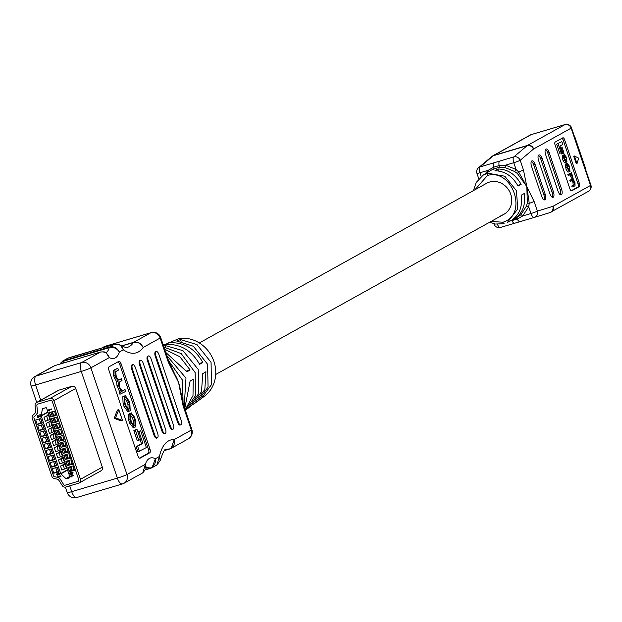 <?xml version="1.0" encoding="UTF-8"?>
<svg xmlns="http://www.w3.org/2000/svg" width="622" height="622" viewBox="0 0 622 622"><rect width="100%" height="100%" fill="white"/><g stroke="black" fill="none" stroke-linecap="round" stroke-linejoin="round"><path stroke-width="0.93" d="M121.64 345.871L133.691 342.294C137.967 341.501 141.116 343.235 143.13 347.496C140.961 343.383 137.734 341.727 133.442 342.535L121.826 345.98M105.911 352.658A22.602 9.33 73.5 0 0 106.082 352.573A22.602 9.33 73.5 0 0 109.2 347.675A3.281 1.353 -106.5 0 1 109.659 346.959L114.557 344.238A3.281 1.353 -106.5 0 1 114.673 344.184L120.544 345.156L123.327 349.805C121.741 345.342 118.818 343.484 114.557 344.238L67.588 358.334L62.698 361.055L109.659 346.959C113.966 346.174 117.185 347.869 119.307 352.044C116.913 348.273 113.546 346.812 109.2 347.675L63.53 361.226L60.661 362.999M121.702 391.059L125.045 389.574L125.675 391.432L119.945 394.247L119.362 392.521L119.867 392.233L117.006 385.811L116.594 381.799L113.655 375.906L113.507 370.253L117.822 368.232L118.452 370.09L115.653 371.645L116.314 377.033L118.833 380.151L121.383 378.736L118.04 380.221M127.813 411.608L124.003 406.477L123.109 403.818L122.791 396.75L124.237 396.074M133.87 430.572L137.33 440.78L138.76 440.353L140.393 439.443L136.941 429.242L133.87 430.572L135.308 430.152L138.76 440.353M139.398 451.448L137.641 446.254L142.905 443.331L138.955 431.652L140.65 430.712L146.357 447.576L137.967 451.867L136.21 446.674L141.474 443.75L140.074 439.622M137.843 431.901L140.65 430.712M139.483 458.142L148.339 453.22A3.281 1.353 73.5 0 0 148.502 449.457L119.649 364.212A3.281 1.353 73.5 0 0 118.025 361.81M130.356 413.288L129.835 413.443L130.441 415.162L132.416 417.836L133.481 420.977L133.341 425.526M129.866 414.027L130.045 419.656L131.094 422.773L134.43 427.462L135.666 426.809L135.837 421.218L134.422 417.02L131.273 413.016L133.854 417.416L134.912 420.55L135.005 424.966L134.103 425.471L131.778 422.727L130.628 419.314L129.866 414.027L128.435 414.454L128.614 420.083L129.664 423.201L133.279 427.773M163.64 346.205L165.265 345.552L182.938 350.668L198.216 369.382L198.815 393.376L188.007 408.265L190.977 406.088L201.489 391.774L202.764 373.628L205.929 371.746L204.84 389.45L194.632 403.414L197.975 400.972L208.075 387.001L207.585 364.274L193.31 346.229L176.648 341.035L180.434 339.526L197.018 344.635L211.068 362.362L211.418 384.699L201.31 398.523L204.203 396.408A32.375 29.366 60.9 0 0 212.903 358.808A32.375 29.366 60.9 0 0 179.152 338.5L165.413 344.378M168.267 342.877C183.28 341.649 194.779 348.172 202.78 362.455L199.615 364.337C191.288 349.852 179.439 343.258 164.091 344.557L163.197 344.915M183.093 403.561L182.471 380.12L168.523 360.636M166.805 355.559L185.97 378.09L184.174 406.874M188.007 408.265L185.861 409.781M185.309 410.225L195.448 395.709L195.184 372.632L181.196 353.599L163.959 347.154M201.31 398.523L198.737 400.389M165.724 352.379L186.95 371.847L190.114 369.966L179.851 356.74L164.682 349.284M168.927 361.833L175.194 375.004A38.129 34.583 60.9 0 1 178.568 382.476A38.129 34.583 60.9 0 1 180.333 389.854L183.653 405.334A7.752 0.645 161.3 0 1 183.078 405.808L178.568 382.476L168.352 362.307A7.752 0.645 -18.7 0 0 168.927 361.833L160.709 337.559A7.752 7.752 0 0 0 151.169 332.615A7.752 3.196 -106.5 0 1 151.612 332.56M184.75 408.568L190.091 381.138L193.263 379.257L192.999 395.561L185.162 409.805M194.632 403.414L192.766 404.673M132.261 364.826A3.856 1.594 73.5 0 0 132.113 364.857A3.856 1.594 73.5 0 0 131.981 364.912L131.918 364.943A3.856 1.594 73.5 0 0 131.732 369.375L154.031 435.244A3.856 1.594 73.5 0 0 156.542 438.152A3.856 1.594 73.5 0 0 156.682 438.09L157.117 437.966M147.958 356.111A3.856 1.594 73.5 0 0 147.811 356.134A3.856 1.594 73.5 0 0 147.678 356.188L147.616 356.227A3.856 1.594 73.5 0 0 147.43 360.651L169.72 426.521A3.856 1.594 73.5 0 0 172.24 429.429A3.856 1.594 73.5 0 0 172.372 429.374L172.815 429.242M155.803 351.749A3.856 1.594 73.5 0 0 155.655 351.772A3.856 1.594 73.5 0 0 155.523 351.827L155.461 351.865A3.856 1.594 73.5 0 0 155.275 356.289L177.573 422.159A3.856 1.594 73.5 0 0 180.085 425.067A3.856 1.594 73.5 0 0 180.225 425.013L180.66 424.88M140.105 360.472A3.856 1.594 73.5 0 0 139.966 360.496A3.856 1.594 73.5 0 0 139.826 360.55L139.771 360.581A3.856 1.594 73.5 0 0 139.585 365.013L161.875 430.883A3.856 1.594 73.5 0 0 164.395 433.791A3.856 1.594 73.5 0 0 164.527 433.728L164.962 433.604M140.113 458.165L149.77 452.793A3.281 1.353 73.5 0 0 149.933 449.03L121.08 363.784A3.281 1.353 73.5 0 0 118.934 361.312A3.281 1.353 73.5 0 0 118.825 361.359L109.169 366.731A3.281 1.353 73.5 0 0 109.005 370.494L137.859 455.739A3.281 1.353 73.5 0 0 139.997 458.212A3.281 1.353 73.5 0 0 140.113 458.165L139.88 458.235M118.802 409.626L117.371 410.046L114.153 418.279L121.041 420.884L122.472 420.464L118.802 409.626L115.583 417.852L114.153 418.279M100.546 471.025A3.227 2.931 -119.1 0 0 102.335 467.138L75.721 388.509A3.227 2.931 -119.1 0 0 71.864 386.293L58.896 390.142A3.227 2.931 -119.1 0 0 58.359 390.367L36.496 402.52A3.227 2.931 60.9 0 1 37.032 402.294L50.001 398.445A3.227 2.931 60.9 0 1 53.857 400.661L80.471 479.29A3.227 2.931 60.9 0 1 78.683 483.177L65.714 487.026A3.227 2.931 60.9 0 1 62.223 485.572L59.067 480.581A3.227 2.931 -119.1 0 0 56.843 479.057L54.456 478.66A3.227 2.931 60.9 0 1 51.867 476.374L32.266 418.466A3.227 2.931 60.9 0 1 32.982 415.208L34.684 413.591A3.227 2.931 -119.1 0 0 35.563 411.15L35.073 405.365A3.227 2.931 60.9 0 1 36.496 402.52M178.289 421.949A3.856 1.594 73.5 0 0 180.8 424.857A3.856 1.594 73.5 0 0 180.94 424.795L181.002 424.764A3.856 1.594 73.5 0 0 181.189 420.34L158.89 354.47A3.856 1.594 73.5 0 0 156.371 351.562A3.856 1.594 73.5 0 0 156.239 351.617L156.176 351.648A3.856 1.594 73.5 0 0 155.99 356.079L178.289 421.949L177.573 422.159M170.444 426.311A3.856 1.594 73.5 0 0 172.955 429.211A3.856 1.594 73.5 0 0 173.087 429.157L173.149 429.126A3.856 1.594 73.5 0 0 173.336 424.702L151.045 358.824A3.856 1.594 73.5 0 0 148.526 355.924A3.856 1.594 73.5 0 0 148.394 355.978L148.331 356.009A3.856 1.594 73.5 0 0 148.145 360.441L170.444 426.311L169.72 426.521M162.591 430.673A3.856 1.594 73.5 0 0 165.11 433.573A3.856 1.594 73.5 0 0 165.242 433.518L165.304 433.487A3.856 1.594 73.5 0 0 165.491 429.056L143.192 363.186A3.856 1.594 73.5 0 0 140.681 360.286A3.856 1.594 73.5 0 0 140.541 360.34L140.486 360.371A3.856 1.594 73.5 0 0 140.3 364.803L162.591 430.673L161.875 430.883M154.746 435.035A3.856 1.594 73.5 0 0 157.265 437.935A3.856 1.594 73.5 0 0 157.397 437.88L157.459 437.849A3.856 1.594 73.5 0 0 157.646 433.417L135.347 367.548A3.856 1.594 73.5 0 0 132.836 364.64A3.856 1.594 73.5 0 0 132.696 364.702L132.634 364.733A3.856 1.594 73.5 0 0 132.447 369.157L154.746 435.035L154.031 435.244M115.583 417.852L122.472 420.464M69.726 485.836L71.693 491.66L117.371 478.108A7.752 3.196 73.5 0 0 122.425 483.947A7.752 3.196 73.5 0 0 122.697 483.838A7.752 7.029 -119.1 0 0 123.988 483.294L142.78 472.852L145.385 464.284L145.945 468.84L146.745 466.959L145.867 467.441M145.735 469.47L149.995 468.203C154.062 466.523 155.865 463.359 155.414 458.717L152.009 467.721L150.711 468.265A3.281 1.353 73.5 0 1 150.602 468.312L150.602 468.312A3.281 1.353 73.5 0 1 149.995 468.203A22.602 9.33 73.5 0 0 146.52 467.309M156.899 464.999L159.434 456.478L160.149 460.568L156.899 464.999L152.009 467.721L145.595 469.797M164.488 450.522L169.487 449.037C173.491 447.366 175.085 444.201 174.284 439.536L171.089 448.423L169.798 448.967A3.281 1.353 -106.5 0 1 169.682 449.014A3.281 1.353 -106.5 0 1 169.487 449.037A54.891 22.656 73.5 0 0 166.191 449.418C165.04 448.229 163.026 451.945 160.149 460.568M106.168 352.814L109.278 357.611C107.637 353.172 104.69 351.329 100.437 352.083L54.884 365.588A3.281 1.353 -106.5 0 1 55 365.573M180.434 339.526L181.08 341.431M165.265 345.552L165.88 347.356M190.114 369.966L186.538 371.031M202.78 362.455L199.195 363.52M138.955 431.652L137.866 431.979M142.905 443.331L141.474 443.75M137.641 446.254L136.21 446.674M136.941 429.242L135.308 430.152M131.273 413.016L129.835 413.443M131.988 414.687L130.441 415.162M129.874 403.592L130.192 410.66L128.995 411.29L125.442 406.057L124.54 403.398L124.221 396.323L125.419 395.693L128.972 400.933L129.874 403.592M127.907 409.346L128.039 404.906L126.764 401.12L124.322 398.111M128.194 400.7L125.753 397.683L124.89 398.166L124.936 402.504L126.219 406.29L128.661 409.299L129.524 408.825L129.477 404.479L128.194 400.7L126.764 401.12M121.383 378.736L122.013 380.594L119.408 382.048L119.463 386.332L120.093 388.19L122.347 391.075L125.045 389.574M121.376 393.819L120.792 392.093L121.282 391.767L118.444 385.383L118.025 381.372L115.086 375.478L114.938 369.833L117.822 368.232M118.025 381.372L116.594 381.799M121.282 391.767L119.852 392.194M121.298 391.813L119.867 392.233M120.792 392.093L119.362 392.521M58.437 477.68A5.163 4.688 -119.1 0 0 56.975 477.191L54.596 476.786A1.291 1.174 60.9 0 1 53.562 475.877L33.961 417.968A1.291 1.174 60.9 0 1 34.241 416.662L35.944 415.045A5.163 4.688 -119.1 0 0 37.359 411.134L36.869 405.35A1.291 1.174 60.9 0 1 37.654 404.129L50.623 400.273A1.291 1.174 60.9 0 1 52.162 401.159L78.776 479.795A1.291 1.174 60.9 0 1 78.061 481.35L65.092 485.199A1.291 1.174 60.9 0 1 63.701 484.616L60.536 479.624A5.163 4.688 -119.1 0 0 58.833 477.906M65.388 463.608L60.521 466.049L61.881 470.069L66.881 468.008M60.521 466.049L65.512 463.989M63.327 457.512L58.452 459.953L59.813 463.973L64.812 461.913M58.452 459.953L63.452 457.893M61.259 451.416L56.392 453.858L57.753 457.878L62.752 455.817M56.392 453.858L61.391 451.797M59.199 445.321L54.324 447.762L55.692 451.782L60.684 449.722M54.324 447.762L59.323 445.702M57.138 439.225L52.264 441.667L53.624 445.686L58.623 443.626M52.264 441.667L57.263 439.606M55.07 433.13L50.203 435.571L51.564 439.591L56.563 437.53M50.203 435.571L55.203 433.511M53.01 427.034L48.135 429.475L49.496 433.495L54.495 431.435M48.135 429.475L53.134 427.415M50.95 420.938L46.075 423.38L47.435 427.4L52.435 425.339M46.075 423.38L51.074 421.319M48.881 414.843L44.014 417.284L45.375 421.304L50.374 419.244M44.014 417.284L49.006 415.224M59.074 477.836A3.227 2.931 60.9 0 1 60.054 478.854L63.701 484.616A1.291 1.174 -119.1 0 0 65.092 485.199L78.061 481.35A1.291 1.174 -119.1 0 0 78.776 479.795L52.162 401.159A1.291 1.174 -119.1 0 0 50.623 400.273L37.654 404.129A1.291 1.174 -119.1 0 0 36.869 405.35L37.429 412.028A3.227 2.931 60.9 0 1 36.55 414.477L34.241 416.662A1.291 1.174 -119.1 0 0 33.961 417.968L53.562 475.877A1.291 1.174 -119.1 0 0 54.596 476.786L57.823 477.331A3.227 2.931 60.9 0 1 57.978 477.362M69.936 477.051L46.627 408.172A0.645 0.583 -119.1 0 0 45.849 407.729L42.755 408.646A0.645 0.583 -119.1 0 0 42.366 409.089L41.176 415.667A0.645 0.583 -119.1 0 0 41.207 416.001L60.692 473.575A0.645 0.583 -119.1 0 0 60.878 473.863L65.893 478.59A0.645 0.583 -119.1 0 0 66.476 478.746L69.578 477.828A0.645 0.583 -119.1 0 0 69.936 477.051M74.158 469.346L72.276 470.395M70.496 471.383L74.531 470.457L73.007 465.948L67.93 467.449L69.454 471.958M72.09 463.25L70.216 464.3M68.428 465.287L72.471 464.362L70.939 459.852L65.87 461.353L67.394 465.862M70.029 457.154L68.156 458.204A4.844 0.404 -18.7 0 1 67.798 458.515L65.419 459.479L64.058 455.452L66.437 454.495A4.844 0.404 -18.7 0 0 66.5 454.457M66.367 459.192L70.403 458.266L68.879 453.757L63.802 455.257L65.333 459.767M67.969 451.059L66.087 452.108A4.844 0.404 -18.7 0 1 65.738 452.419L63.351 453.384L61.99 449.356L64.377 448.4A4.844 0.404 -18.7 0 0 64.431 448.361M64.299 453.096L68.342 452.171L66.818 447.661L61.741 449.162L63.265 453.671M65.901 444.963L64.027 446.013A4.844 0.404 -18.7 0 1 63.677 446.324L61.29 447.288L59.93 443.261L62.309 442.304A4.844 0.404 -18.7 0 0 62.371 442.265M62.239 447L66.282 446.075L64.75 441.566L59.673 443.066L61.205 447.576M63.841 438.868L61.967 439.917M60.178 440.905L64.214 439.979L62.69 435.47L57.613 436.971L59.137 441.48M61.78 432.772L59.899 433.822M58.11 434.809L62.153 433.884L60.622 429.374L55.552 430.875L57.076 435.384M59.712 426.676L57.838 427.726A4.844 0.404 -18.7 0 1 57.481 428.037L55.101 429.001L53.741 424.974L56.12 424.017A4.844 0.404 -18.7 0 0 56.182 423.979M56.05 428.713L60.085 427.788L58.561 423.279L53.484 424.779L55.016 429.289M57.652 420.581L55.77 421.63A4.844 0.404 -18.7 0 1 55.42 421.941L53.033 422.906L51.673 418.878L54.06 417.922A4.844 0.404 -18.7 0 0 54.122 417.883M53.99 422.618L58.025 421.693L56.501 417.183L51.424 418.684L52.948 423.193M55.591 414.485L53.71 415.535A4.844 0.404 -18.7 0 1 53.36 415.846L50.973 416.81L49.612 412.783L51.999 411.826A4.844 0.404 -18.7 0 0 52.054 411.787M51.921 416.522L55.964 415.597L54.433 411.088L49.363 412.588L50.887 417.098M49.659 410.971L47.964 410.03L51.471 408.957L51.509 409.494L48.874 410.279L49.659 410.971L48.99 410.209M70.193 472.37L70.9 472.082L73.139 472.829L72.611 474.096M72.494 474.166L72.618 472.992L71.165 472.541L71.81 473.28L71.071 474.64L69.571 473.847L70.776 472.145L73.015 472.899L72.657 474.073M71.203 472.502L71.927 473.21L71.188 474.57M57.31 467.246L52.24 468.755L53.764 473.264L58.841 471.756L57.31 467.246M55.249 461.151L50.172 462.659L51.704 467.169L56.773 465.66L55.249 461.151M53.189 455.055L48.112 456.564L49.636 461.073L54.713 459.565L53.189 455.055M51.121 448.96L46.044 450.468L47.575 454.977L52.652 453.469L51.121 448.96M49.06 442.864L43.983 444.372L45.507 448.882L50.584 447.373L49.06 442.864M46.992 436.768L41.923 438.277L43.447 442.786L48.524 441.278L46.992 436.768M44.932 430.673L39.855 432.181L41.386 436.691L46.456 435.182L44.932 430.673M42.871 424.577L37.794 426.086L39.318 430.595L44.395 429.087L42.871 424.577M40.803 418.482L35.734 419.99L37.258 424.499L42.335 422.991L40.803 418.482M59.113 477.828L57.418 476.887L60.925 475.814L60.964 476.351L58.328 477.128L59.113 477.828L58.445 477.066M58.437 474.5L57.947 475.255L58.437 474.5M57.037 473.288L58.11 473.529M58.484 472.712L60.171 473.459L59.533 474.936M59.409 475.006L58.32 474.563L57.83 475.317L56.633 474.547L57.146 473.249L57.994 473.599L58.631 472.658L60.054 473.521L59.696 474.874M37.841 415.978L37.514 416.81L38.471 417.805L37.126 416.911L37.678 415.512L40.282 416.654L39.676 414.866L40.228 414.672L40.92 417.129L37.724 416.025M37.958 415.916L37.639 416.74L38.471 417.805M37.545 415.558L40.399 416.584M72.035 477.09L70.348 476.141L73.847 475.076L73.886 475.612L71.25 476.39L72.035 477.09L71.367 476.328M48.726 414.376L47.396 415.107L47.583 415.651M65.232 463.141L63.903 463.872L64.089 464.416M63.164 457.046L61.842 457.776L62.021 458.321M61.104 450.95L59.782 451.681L59.961 452.225M59.036 444.854L57.714 445.585L57.9 446.129M56.975 438.759L55.653 439.49L55.832 440.034M54.915 432.663L53.585 433.394L53.772 433.938M52.847 426.568L51.525 427.298L51.712 427.843M50.786 420.472L49.465 421.203L49.643 421.747M56.999 471.468L53.764 473.264M54.938 465.373L51.704 467.169M52.878 459.277L49.636 461.073M50.81 453.181L47.575 454.977M48.749 447.086L45.507 448.882M46.689 440.99L43.447 442.786M44.621 434.895L41.386 436.691M42.56 428.799L39.318 430.595M40.492 422.703L37.258 424.499M57.418 476.887L60.925 475.814M60.808 475.877L60.964 476.351M57.31 473.715L57.022 474.423L57.675 474.85L57.97 474.135L57.31 473.715L57.022 474.423L57.675 474.85L57.97 474.135M58.32 474.563L57.83 475.317M58.367 474.034L59.362 474.469L59.665 473.637L58.779 473.124L58.367 474.034L59.393 474.477M57.792 474.78L58.087 474.073M57.434 473.653L57.138 474.361M58.903 473.062L58.484 473.972M39.676 414.866L40.228 414.672M40.111 414.734L40.92 417.129M70.348 476.141L73.847 475.076M73.73 475.138L73.886 475.612M70.255 472.339L70.9 472.082M72.362 473.669L72.618 472.992M70.426 472.767L69.936 473.661L70.939 474.166L71.374 473.249L70.224 472.852M70.543 472.697L70.053 473.599L71.11 474.088M47.964 410.03L51.471 408.957M51.354 409.027L51.509 409.494M40.344 418.622A4.844 0.404 -18.7 0 0 40.282 418.653L39.31 419.197L40.873 418.692M39.31 419.197L40.671 423.217L42.234 422.711M40.718 418.777L42.078 422.804M50.646 412.207L49.612 412.783M51.02 412.363L52.38 416.39M42.413 424.717A4.844 0.404 -18.7 0 0 42.35 424.748L41.371 425.292L42.941 424.787M41.371 425.292L42.731 429.312L44.302 428.807M42.786 424.873L44.146 428.9M44.473 430.813A4.844 0.404 -18.7 0 0 44.411 430.844L43.439 431.388L45.002 430.883M43.439 431.388L44.8 435.408L46.362 434.902M44.846 430.968L46.207 434.988M46.541 436.908A4.844 0.404 -18.7 0 0 46.471 436.939L45.499 437.484L47.062 436.978M45.499 437.484L46.86 441.503L48.43 440.998M46.907 437.064L48.267 441.084M48.602 443.004A4.844 0.404 -18.7 0 0 48.539 443.035L47.56 443.579L49.13 443.074M47.56 443.579L48.92 447.599L50.491 447.094M48.975 443.159L50.335 447.179M50.662 449.1A4.844 0.404 -18.7 0 0 50.6 449.131L49.628 449.675L51.191 449.17M49.628 449.675L50.988 453.695L52.551 453.189M51.035 449.255L52.396 453.275M52.73 455.195A4.844 0.404 -18.7 0 0 52.66 455.226L51.688 455.771L53.259 455.265M51.688 455.771L53.049 459.79L54.619 459.285M53.095 455.351L54.464 459.37M54.79 461.291A4.844 0.404 -18.7 0 0 54.728 461.322L53.749 461.866L55.319 461.361M53.749 461.866L55.117 465.886L56.68 465.38M55.164 461.446L56.524 465.466M56.851 467.386A4.844 0.404 -18.7 0 0 56.789 467.417L55.817 467.962L57.379 467.456M55.817 467.962L57.177 471.981L58.74 471.476M57.224 467.542L58.585 471.562M52.707 418.303L51.673 418.878M53.088 418.458L54.448 422.486M54.767 424.398L53.741 424.974M55.148 424.554L56.509 428.581M56.835 430.494L58.188 430.113A4.844 0.404 -18.7 0 0 58.243 430.074M55.801 431.069L57.162 435.097L59.549 434.133A4.844 0.404 -18.7 0 0 59.906 433.837L58.6 429.973M57.208 430.649L58.569 434.677M58.896 436.59L60.248 436.209A4.844 0.404 -18.7 0 0 60.311 436.17M57.862 437.165L59.23 441.192L61.609 440.228A4.844 0.404 -18.7 0 0 61.967 439.933L60.661 436.069M59.277 436.745L60.637 440.773M60.964 442.685L59.93 443.261M61.337 442.841L62.698 446.868M63.024 448.781L61.99 449.356M63.397 448.936L64.766 452.964M65.085 454.876L64.058 455.452M65.466 455.032L66.826 459.059M67.153 460.972L68.506 460.591A4.844 0.404 -18.7 0 0 68.56 460.552M66.119 461.547L67.479 465.575L69.866 464.611A4.844 0.404 -18.7 0 0 70.224 464.315L68.918 460.451M67.526 461.127L68.886 465.155M69.213 467.068L70.566 466.687A4.844 0.404 -18.7 0 0 70.62 466.648M68.179 467.643L69.54 471.67L71.927 470.706A4.844 0.404 -18.7 0 0 72.284 470.411L70.978 466.547M69.594 467.223L70.955 471.251M485.914 173.452L491.598 169.977M488.814 171.68L483.123 175.155L487.625 173.188L504.769 176.213L516.416 190.697L517.761 208.938L507.412 222.427L515.91 218.135A1.936 0.879 65.5 0 0 515.902 218.143L520.746 214.885L526.282 206.356L527.37 202.982L526.795 186.553L517.395 173.522L514.456 171.415L504.683 167.427L498.704 167.334L491.87 169.814M491.092 221.432L502.895 222.233C528.342 215.056 512.971 168.243 487.524 175.412L474.928 189.78M500.897 215.577A17.758 16.11 -119.1 0 0 503.851 214.341A17.758 16.11 -119.1 0 0 510.094 192.571A17.758 16.11 -119.1 0 0 489.553 182.052A17.758 16.11 -119.1 0 0 486.598 183.296L199.335 342.947M541.653 196.233A4.844 1.998 73.5 0 0 544.81 199.887A4.844 1.998 73.5 0 0 545.214 194.251L535.145 164.503A4.844 1.998 73.5 0 0 531.989 160.857A4.844 1.998 73.5 0 0 531.585 166.486L541.653 196.233M549.832 193.714A4.844 1.998 73.5 0 0 552.997 197.368A4.844 1.998 73.5 0 0 553.401 191.731L542.174 158.571A4.844 1.998 73.5 0 0 539.017 154.917A4.844 1.998 73.5 0 0 538.613 160.554L549.832 193.714M558.02 191.195A4.844 1.998 73.5 0 0 561.176 194.849A4.844 1.998 73.5 0 0 561.58 189.212L549.203 152.639A4.844 1.998 73.5 0 0 546.038 148.985A4.844 1.998 73.5 0 0 545.634 154.621L558.02 191.195M485.012 174.005L488.184 170.304L493.798 167.17L499.147 165.584L505.507 165.164L516.05 169.464L518.608 171.913A5.163 0.428 -18.7 0 0 523.46 170.008L526.865 186.732L534.096 201.435A5.163 0.428 161.3 0 1 529.244 203.34L528.677 206.768L522.705 215.966L517.24 219.022L511.883 220.616A1.936 0.708 81.1 0 0 511.743 220.25M564.597 139.74A2.581 1.065 73.5 0 0 562.918 137.789A2.581 1.065 73.5 0 0 562.824 137.827L555.221 142.057A2.581 1.065 73.5 0 0 555.096 145.019L569.946 188.909A2.581 1.065 73.5 0 0 571.634 190.853A2.581 1.065 73.5 0 0 571.727 190.822L579.331 186.592A2.581 1.065 73.5 0 0 579.455 183.622L564.597 139.74L563.19 140.152A2.581 1.065 73.5 0 0 561.977 138.294M573.709 156.223L576.291 163.843L577.006 163.625L578.685 158.167L574.425 156.005L573.709 156.223M524.237 193.543L521.143 195.23C522.682 206.481 519.525 214.808 511.673 220.219L514.689 218.703C522.612 213.253 525.8 204.871 524.237 193.543M518.048 186.087L521.143 184.4C515.451 174.3 507.692 169.161 497.857 168.99L494.933 170.778C504.683 170.957 512.388 176.065 518.048 186.087M571.035 174.246L572.598 176.811L572.629 179.12L571.221 179.906L571.564 180.909L572.932 180.147L574.534 182.541L574.65 184.742L573.142 185.581L573.484 186.584L575.039 185.714L574.961 182.666L573.375 179.486L571.564 172.76L567.832 174.471L568.174 175.474L571.113 174.214M571.525 180.559L572.885 182.246L573.243 185.154L571.735 185.994L572.069 187.004L573.484 186.584M569.628 174.665L571.183 177.223L571.214 179.54L569.814 180.326L570.149 181.329L571.564 180.909M556.659 144.156L559.746 153.261L561.153 152.841L562.07 152.336L559.94 146.03L562.778 144.452L561.829 141.645L556.659 144.156L561.829 141.645M571.159 190.767L577.924 187.012A2.581 1.065 73.5 0 0 578.048 184.042L563.19 140.152M561.308 152.755L561.752 154.054L564.037 153.144L562.179 147.632L560.702 148.3M562.179 147.632L560.647 148.122M566.176 163.726L565.39 164.091L566.051 169.34L567.972 172.17L570.024 171.408L569.371 166.16L567.311 163.384L566.805 163.672L566.976 167.489L569.519 171.695M563.252 154.987L562.436 155.368L562.342 158.385L563.112 160.655L564.667 162.878L566.222 162.396L565.771 161.502M563.283 156.091L564.535 157.576L565.242 161.339M515.996 218.112A1.936 0.879 65.5 0 1 517.24 219.022A5.163 2.13 -106.5 0 0 520.093 221.642L534.329 217.412A5.163 2.13 -106.5 0 1 534.329 217.412L520.101 221.634A5.163 2.13 -106.5 0 1 520.093 221.642L514.744 223.22A5.163 2.13 -106.5 0 1 514.736 223.228A5.163 2.13 -106.5 0 1 511.883 220.616M494.265 162.707L513.858 156.892L527.122 145.696L493.285 155.733L480.021 166.937L494.265 162.707A5.163 2.13 -106.5 0 0 493.798 167.17A1.936 0.746 65.3 0 1 493.782 168.795M517.395 173.522L518.608 171.913L526.85 186.74M498.704 167.334A1.936 0.832 81.8 0 0 499.147 165.584A5.163 2.13 -106.5 0 1 499.614 161.121M526.881 186.818L529.244 203.34L527.37 202.982M520.746 214.885A1.936 0.793 47.2 0 1 522.705 215.966L530.963 213.517L528.677 206.768A1.936 0.638 19.8 0 0 526.282 206.356M514.456 171.415A1.936 0.397 124.4 0 0 516.05 169.464L513.764 162.715L505.507 165.164A1.936 0.669 98.9 0 1 504.683 167.427M488.9 171.625A1.936 0.793 47.2 0 0 488.184 170.304L479.927 172.76L481.203 176.508M558.074 143.736L561.153 152.841M561.293 148.122L563.159 153.634M569.643 168.072L568.951 166.027L567.629 164.402L567.163 164.659L567.878 169.052L569.2 170.677L569.666 170.42L569.643 168.072L568.228 168.492L566.222 164.822M568.251 170.84L568.228 168.492M571.564 172.76L567.832 174.471M569.239 174.051L569.581 175.054M571.221 179.906L569.814 180.326M573.142 185.581L571.735 185.994M564.807 155.624L564.201 155.943L564.255 158.33L565.833 161.495M564.69 155.671L566.564 158.999L566.65 160.927L565.421 161.292M566.65 160.927L566.976 161.852L566.121 162.109M566.976 161.852L566.315 157.133L564.364 154.66L563.843 154.948L563.75 157.972L564.519 160.235L566.222 162.396M565.942 162.482L564.807 162.816M514.689 218.703L514.48 218.104M521.143 184.4L517.691 185.426M498.533 170.988L497.857 168.99M574.425 156.005L577.006 163.625M560.375 194.733A4.844 1.998 73.5 0 0 560.173 189.632L547.795 153.059A4.844 1.998 73.5 0 0 545.432 149.521M552.196 197.252A4.844 1.998 73.5 0 0 551.986 192.151L540.767 158.991A4.844 1.998 73.5 0 0 538.403 155.453M544.009 199.771A4.844 1.998 73.5 0 0 543.807 194.67L533.738 164.923A4.844 1.998 73.5 0 0 531.375 161.386M574.378 136.319A1.936 1.757 60.9 0 1 574.938 137.182L585.722 169.06A1.936 1.757 60.9 0 1 585.807 170.07M120.544 345.148C125.317 347.589 127.564 348.336 127.285 347.41A54.891 22.656 73.5 0 0 129.197 346.602A54.891 22.656 73.5 0 0 133.442 342.535A3.281 1.353 -106.5 0 1 133.691 342.294L150.897 332.731L105.219 346.291L102.498 347.799M168.352 362.307L160.142 338.041L143.13 347.496A62.643 25.852 -106.5 0 1 138.442 351.904A62.643 25.852 -106.5 0 1 123.327 349.805L119.307 352.044A30.354 12.526 -106.5 0 1 115.319 357.875A30.354 12.526 -106.5 0 1 109.278 357.611L90.882 367.835L126.989 474.508L145.385 464.284A30.354 12.526 -106.5 0 1 155.414 458.717L159.434 456.478A62.643 25.852 -106.5 0 1 174.284 439.536L191.296 430.082L183.078 405.808M67.588 358.342L69.003 357.743A3.281 1.353 -106.5 0 0 68.886 357.79L63.98 360.519A3.281 1.353 -106.5 0 0 63.53 361.226A22.602 9.33 -106.5 0 1 62.83 363.232M100.554 352.036L54.884 365.588A3.281 1.353 -106.5 0 0 54.767 365.643L35.967 376.092L81.638 362.533L100.437 352.083A3.281 1.353 -106.5 0 1 100.554 352.036L100.554 352.036C103.711 351.687 105.491 351.897 105.903 352.651M150.477 468.335L145.602 469.781M77.019 497.39A7.752 3.196 -106.5 0 1 76.755 497.507L122.425 483.947A7.752 7.752 0 0 0 123.988 483.294A7.752 7.029 -119.1 0 0 126.989 474.508A7.752 0.645 -18.7 0 1 117.371 478.108L81.264 371.435L35.586 384.987L40.725 400.171M169.565 449.037L164.457 450.553L171.089 448.423L188.295 438.86A7.752 7.752 0 0 0 191.864 429.608A7.752 0.645 161.3 0 1 191.296 430.082A7.752 7.029 60.9 0 1 188.295 438.86M156.239 351.617L155.523 351.827M156.176 351.648L155.461 351.865M155.99 356.079L155.275 356.289M148.394 355.978L147.678 356.188M148.331 356.009L147.616 356.227M148.145 360.441L147.43 360.651M140.541 360.34L139.826 360.55M140.486 360.371L139.771 360.581M140.3 364.803L139.585 365.013M132.696 364.702L131.981 364.912M132.634 364.733L131.918 364.943M132.447 369.157L131.732 369.375M119.649 364.212L121.08 363.784M148.502 449.457L149.933 449.03M148.339 453.22L149.77 452.793M76.755 497.507A7.752 3.196 -106.5 0 1 71.693 491.66A7.752 0.645 -18.7 0 1 67.207 492.562A7.752 7.752 0 0 0 76.755 497.507M31.1 385.889A7.752 0.645 -18.7 0 0 35.586 384.987A7.752 3.196 -106.5 0 1 35.967 376.092A7.752 7.029 60.9 0 0 34.676 376.629A7.752 7.752 0 0 0 31.1 385.889L36.69 402.411M81.264 371.435A7.752 0.645 -18.7 0 0 90.882 367.835A7.752 7.029 60.9 0 0 81.638 362.533A7.752 3.196 73.5 0 0 81.264 371.435M103.936 346.827A7.752 7.029 60.9 0 1 105.219 346.291A7.752 3.196 73.5 0 1 105.491 346.174A7.752 7.752 0 0 0 103.936 346.827L101.821 348.001M105.779 346.12A7.752 3.196 73.5 0 0 105.491 346.174L151.169 332.615A7.752 3.196 -106.5 0 0 150.897 332.731A7.752 7.029 60.9 0 1 160.142 338.041A7.752 0.645 -18.7 0 0 160.709 337.559M114.673 344.184L69.003 357.743A3.281 1.353 -106.5 0 1 69.12 357.72M133.854 417.416L132.416 417.836M134.912 420.55L133.481 420.977M135.005 424.966L133.575 425.394M130.045 419.656L128.614 420.083M131.094 422.773L129.664 423.201M125.162 395.802L123.731 396.23M124.221 396.323L122.791 396.75M124.54 403.398L123.109 403.818M125.442 406.057L124.003 406.477M129.477 404.479L128.039 404.906M129.524 408.825L128.085 409.245M114.938 369.833L113.507 370.253M115.086 375.478L113.655 375.906M115.847 377.725L114.417 378.153M118.444 385.383L117.006 385.811M119.455 388.385L118.025 388.812M58.896 390.142L37.032 402.294M71.864 386.293L50.001 398.445M75.721 388.509L53.857 400.661M102.335 467.138L80.471 479.29M65.1 464.245L66.461 468.265M63.032 458.15L64.393 462.169M60.972 452.054L62.332 456.074M58.911 445.958L60.272 449.978M56.843 439.863L58.204 443.883M54.783 433.767L56.143 437.787M52.714 427.672L54.083 431.691M50.654 421.576L52.015 425.596M48.594 415.48L49.954 419.5M67.487 469.797L60.692 473.575M67.596 470.131L60.878 473.863M47.995 412.223L41.207 416.001M47.894 411.935L41.176 415.667M43.633 408.39L42.366 409.089M69.874 476.864L66.476 478.746M69.734 476.46L65.893 478.59M46.681 416.305L48.042 420.324M51.999 411.826L53.36 415.846M48.749 422.4L50.11 426.42M50.81 428.496L52.17 432.515M52.87 434.591L54.231 438.611M54.938 440.687L56.299 444.707M56.999 446.783L58.359 450.802M59.059 452.878L60.42 456.898M61.127 458.974L62.488 462.993M63.187 465.069L64.548 469.089M54.06 417.922L55.42 421.941M56.12 424.017L57.481 428.037M58.188 430.113L59.549 434.133M60.248 436.209L61.609 440.228M62.309 442.304L63.677 446.324M64.377 448.4L65.738 452.419M66.437 454.495L67.798 458.515M68.506 460.591L69.866 464.611M70.566 466.687L71.927 470.706M487.524 175.412A1.936 0.801 -105.8 0 1 487.625 173.188M502.895 222.233A1.936 0.801 74.3 0 0 504.131 223.702L495.252 224.044L489.677 222.217M534.096 201.435L537.369 211.122L552.818 206.364A7.752 3.196 -106.5 0 0 553.075 206.255L590.519 185.442L571.12 128.148L533.684 148.953A7.752 3.196 -106.5 0 0 533.443 149.117L520.179 160.32L523.46 170.008M492.274 156.184A5.163 4.688 60.9 0 1 492.826 155.819L530.271 135.013A5.163 4.688 60.9 0 1 531.126 134.647L493.689 155.461L527.518 145.416L564.963 124.61L531.126 134.647A5.163 2.13 -106.5 0 1 531.312 134.57A5.163 2.13 -106.5 0 1 531.499 134.539M534.329 217.412A5.163 5.163 0 0 0 534.384 217.397A5.163 4.704 -107.1 0 0 537.369 211.122A5.163 0.428 161.3 0 1 530.963 213.517A5.163 2.13 -106.5 0 0 534.329 217.412A5.163 4.704 -107.1 0 0 534.384 217.397L549.825 212.638A5.163 4.704 -107.1 0 1 549.786 212.654L534.422 217.381M520.093 221.642L500.508 227.45A5.163 2.13 -106.5 0 1 500.5 227.45A5.163 2.13 -106.5 0 1 497.421 224.332M513.764 162.715A5.163 0.428 -18.7 0 0 520.179 160.32A5.163 4.634 49.8 0 0 513.858 156.892A5.163 2.13 73.5 0 0 513.764 162.715M533.443 149.117A5.163 4.634 -130.2 0 0 527.122 145.696A12.914 5.334 73.5 0 1 527.518 145.416A5.163 4.688 60.9 0 1 533.684 148.953M479.927 172.76A5.163 2.13 -106.5 0 1 480.021 166.937A5.163 4.634 49.8 0 0 478.497 167.753A5.163 5.163 0 0 0 476.942 173.359A5.163 0.428 -18.7 0 0 479.927 172.76M530.271 135.013A5.163 5.163 0 0 1 531.312 134.57L565.141 124.532A5.163 2.13 -106.5 0 0 564.963 124.61A5.163 4.688 60.9 0 1 571.12 128.148A5.163 0.428 161.3 0 0 571.509 127.829A5.163 5.163 0 0 0 565.141 124.532A5.163 2.13 -106.5 0 1 565.437 124.493M493.285 155.733A5.163 4.634 -130.2 0 0 491.769 156.55L492.826 155.819A5.163 4.688 60.9 0 1 493.689 155.461A12.914 5.334 73.5 0 0 493.285 155.733M553.075 206.255A5.163 4.688 60.9 0 1 551.076 212.11A5.163 4.688 60.9 0 1 550.462 212.382M590.519 185.442A5.163 4.688 60.9 0 1 588.513 191.296A5.163 5.163 0 0 0 590.9 185.123A5.163 0.428 161.3 0 1 590.519 185.442M588.513 191.296L549.825 212.638A5.163 4.704 -107.1 0 0 552.818 206.364M514.736 223.228L500.5 227.45A5.163 5.163 0 0 1 494.132 224.161A5.163 0.428 -18.7 0 0 495.275 224.052M578.048 184.042L579.455 183.622M577.924 187.012L579.331 186.592M566.805 163.672L565.39 164.091M566.976 167.489L565.561 167.909M567.458 168.927L566.051 169.34M569.247 171.773L568.111 172.115M569.666 170.42L568.765 170.685M568.951 166.027L567.536 166.447M572.256 175.801L570.848 176.22M572.598 176.811L571.183 177.223M572.629 179.12L571.214 179.54M574.293 181.826L572.885 182.246M574.534 182.541L573.126 182.961M574.65 184.742L573.243 185.154M565.942 157.156L564.535 157.576M566.564 158.999L565.157 159.419M563.843 154.948L562.436 155.368M563.75 157.972L562.342 158.385M564.519 160.235L563.112 160.655M560.173 189.632L561.58 189.212M547.795 153.059L549.203 152.639M551.986 192.151L553.401 191.731M540.767 158.991L542.174 158.571M543.807 194.67L545.214 194.251M533.738 164.923L535.145 164.503M215.717 374.475L503.851 214.341M180.8 424.857L180.085 425.067M156.371 351.562L155.655 351.772M172.955 429.211L172.24 429.429M148.526 355.924L147.811 356.134M165.11 433.573L164.395 433.791M140.681 360.286L139.966 360.496M157.265 437.935L156.542 438.152M132.836 364.64L132.113 364.857M67.207 492.562L65.357 487.104M191.864 429.608L183.653 405.334M34.676 376.629L53.469 366.187M62.698 361.055L59.883 364.103M145.945 468.84L142.78 472.844M131.53 412.907L130.099 413.327M134.43 427.462L132.999 427.889M123.98 396.121L125.419 395.693M127.564 411.717L128.995 411.29M101.083 470.8L79.219 482.952M52.411 411.686L53.717 415.55M54.472 417.782L55.778 421.646M56.532 423.877L57.846 427.742M62.721 442.164L64.035 446.028M64.789 448.26L66.095 452.124M66.849 454.355L68.156 458.22M483.123 175.163L476.219 182.425L473.443 190.604M478.784 178.809L476.942 173.359M478.497 167.753L491.769 156.55M590.9 185.123L571.509 127.829M494.132 224.161L494.008 223.772"/></g></svg>
